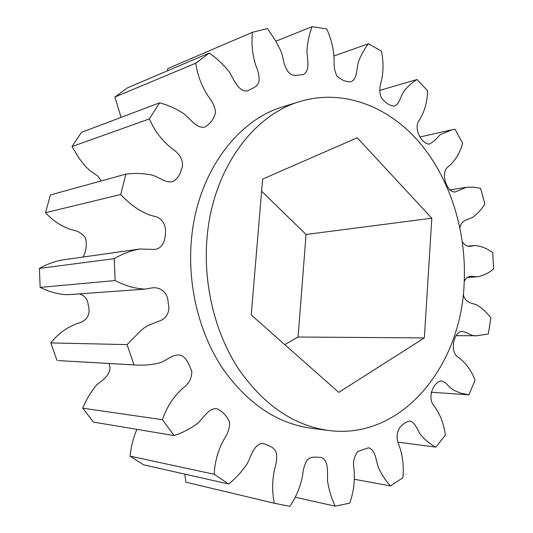 <?xml version="1.0" encoding="UTF-8"?>
<svg xmlns="http://www.w3.org/2000/svg" width="533" height="533" viewBox="0 0 533 533"><rect width="100%" height="100%" fill="white"/><g stroke="black" fill="none" stroke-linecap="round" stroke-linejoin="round"><path stroke-width="0.8" d="M328.515 430.484L311.285 428.292C276.6 423.402 246.812 403.101 221.908 367.384C198.889 332.192 187.356 284.649 191.434 239.65C197.057 173.418 236.965 119.992 283.456 106.62L300.046 101.497C343.572 88.438 389.143 106.653 420.031 143.117C450.838 179.941 466.908 232.928 464.116 284.176C460.845 366.198 401.955 440.151 328.515 430.484C293.483 425.554 263.335 404.807 238.078 368.243C214.739 332.212 202.993 283.483 207.084 237.392C212.72 169.534 253.108 114.975 300.046 101.497M261.61 191.22L306.069 234.487L298.08 337.023L284.782 344.644M463.297 294.169C464.923 303.09 472.245 303.037 477.122 305.036C482.225 308.294 486.836 312.578 490.94 317.895L488.281 333.958L476.895 335.737C471.585 336.776 467.035 331.713 461.745 331.413C453.77 332.106 449.559 351.553 457.814 357.07C465.289 362.154 471.039 369.869 475.056 380.202L468.887 394.833L460.499 393.087L454.336 390.516L450.452 387.871L445.168 382.527L440.964 380.882C433.282 382.388 426.793 398.031 434.188 406.139C440.085 413.961 443.816 423.608 445.375 435.081L435.867 447.114C430.737 444.422 425.987 440.691 421.616 435.921C417.506 431.13 415.62 422.003 409.411 421.003C406.013 421.969 402.855 424.068 399.937 427.306C396.519 432.749 396.186 438.652 398.937 445.008C402.681 455.009 404.001 465.915 402.895 477.741L390.469 485.923C385.712 480.766 381.688 474.63 378.397 467.521C375.872 460.472 375.525 449.546 368.496 447.78L357.87 451.478C353.985 456.368 352.713 462.311 354.039 469.306C355.065 480.626 353.645 491.892 349.781 503.105L335.21 506.163C331.519 498.495 328.961 490.107 327.515 480.999C327.429 472.518 328.888 459.872 320.893 457.374C316.096 457.461 310.413 455.562 306.595 461.018C304.33 465.269 303.037 469.919 302.704 474.97C300.585 486.382 296.295 496.849 289.819 506.35L274.348 503.239C271.923 491.586 272.09 479.88 274.841 468.121C276.527 463.17 277.04 458.187 276.387 453.17C274.435 446.641 268.166 445.755 263.329 443.463C254.468 443.13 251.316 455.555 247.379 463.463C242.102 471.352 235.899 478.208 228.757 484.024L214.146 474.27C214.892 460.719 218.543 448.5 225.093 437.606C228.171 432.956 229.656 427.839 229.556 422.256C226.811 415.767 222.501 411.229 216.625 408.658C208.057 408.171 203.453 418.592 196.93 423.868C189.881 428.998 182.279 432.903 174.118 435.588L162.398 419.704C167.249 405.693 174.811 394.593 185.084 386.418C189.615 382.467 191.86 377.397 191.8 371.215C188.835 364.672 186.257 355.691 178.888 354.998C171.28 354.585 165.57 361.874 158.108 363.226C150.719 364.918 143.164 365.505 135.462 364.992L134.003 364.898L127.087 344.618L140.825 330.673C147.188 324.457 155.316 323.111 162.552 319.62C168.168 315.563 170.027 309.906 168.122 302.644C168.122 292.89 160.393 286.647 152.112 287.9L145.136 289.126C134.882 288.586 124.882 285.735 115.141 280.558L114.222 258.658C122.383 253.841 130.911 250.63 139.786 249.024L154.343 249.431C162.938 248.831 165.556 239.617 165.477 231.142C165.443 224.226 162.392 219.416 156.316 216.704C143.051 214.233 130.971 205.511 120.724 194.492L125.895 174.131C134.01 173.092 142.058 173.272 150.046 174.684C157.975 175.857 164.864 183.465 172.805 181.593C177.176 179.148 180.061 175.044 181.46 169.287C184.771 162.252 179.821 154.237 174.044 150.04C163.451 142.531 155.23 132.151 149.38 118.906L159.607 102.809C168.082 105.101 176.09 108.679 183.632 113.542C190.434 118.732 196.457 128.959 204.939 127.027C210.302 123.803 213.86 118.959 215.605 112.503C214.926 107.126 212.874 102.303 209.456 98.032C202.234 87.758 197.663 76.146 195.764 63.194L209.309 53.033C216.984 58.443 223.807 64.959 229.77 72.581C234.154 80.323 239.05 92.589 247.758 90.81C252.196 88.218 258.265 87.012 259.131 80.296C259.145 75.406 258.092 70.636 255.967 65.985C252.362 54.766 251.196 43.526 252.482 32.266L267.419 28.542L275.594 40.748L280.151 49.489L282.004 54.066L284.202 63.634L285.935 68.237L288.48 72.295L291.944 74.966L295.748 75.36L303.164 74.613C310.339 71.049 307.381 59.27 306.908 51.068C307.508 42.287 309.24 34.152 312.098 26.65L326.722 28.955C331.666 39.782 334.138 50.788 334.131 61.975C333.851 66.865 334.784 71.535 336.929 75.992C341.273 80.07 345.964 82.009 351.007 81.816C357.396 79.15 356.477 68.784 358.429 61.935C360.988 54.986 364.319 48.936 368.436 43.779L381.481 51.168C383.767 62.754 383.507 73.567 380.715 83.594C379.383 88.058 379.516 92.669 381.115 97.426C384.926 102.576 389.243 105.481 394.054 106.147C399.803 104.368 400.589 95.54 404.274 90.863C408.078 86.113 412.335 82.329 417.046 79.504L427.639 90.823C427.253 102.256 424.488 111.99 419.338 120.012C412.948 128.493 421.61 144.043 429.391 144.09C433.349 141.818 436.893 138.707 440.011 134.769L452.157 129.732L455.009 129.186L462.631 143.284C459.646 153.79 454.636 161.766 447.6 167.215C440.198 173.478 447.127 193.153 455.322 191.947L466.282 187.336L473.444 187.123L480.573 188.289L484.903 204.066C481.466 209.382 477.448 213.766 472.864 217.224C468.354 219.769 461.431 219.456 459.959 227.751M125.895 174.131L50.342 194.958L45.558 212.7C53.84 221.801 63.387 227.711 74.194 230.416C79.024 231.489 82.842 234.12 85.646 238.318C87.046 245.06 86.193 251.303 83.081 257.039M149.38 118.906L72.015 146.562L78.877 158.041L84.974 165.863L89.651 170.367L97.472 175.757L101.383 180.887M114.222 258.658L39.402 268.425C46.844 264.195 54.619 261.357 62.734 259.911L139.786 249.024M45.558 212.7L120.724 194.492M127.087 344.618L50.782 342.912C59.116 332.505 69.143 325.69 80.856 322.458C88.092 319.014 90.543 313.244 88.218 305.149C87.672 299.093 84.674 295.335 79.23 293.883M115.141 280.558L40.155 287.407C48.989 291.851 58.097 294.296 67.471 294.729L145.136 289.126M162.398 419.704L82.735 408.198C86.313 399.404 91.05 391.542 96.959 384.619C103.349 379.936 113.156 372.86 108.939 363.479M134.003 364.898L58.337 360.588L135.462 364.992M214.146 474.27L130.099 456.135C130.971 446.794 133.237 437.866 136.901 429.358M82.735 408.198L93.415 422.083L174.118 435.588M274.348 503.239L185.87 482.185L184.804 474.11M130.099 456.135L143.577 464.809L228.757 484.024M335.21 506.163L295.055 497.202M390.469 485.923L354.552 479.3M435.867 447.114L397.991 442.163M468.887 394.833L431.137 392.228M462.424 242.029C464.963 245.513 467.941 246.912 471.359 246.239L474.97 245.493C481.206 246.126 487.129 248.478 492.725 252.549L493.598 268.978C488.548 273.189 483.011 275.814 477.002 276.854L471.512 276.287C468.387 276.194 465.969 277.906 464.256 281.417M379.703 90.417L417.046 79.504M334.271 55.858L368.436 43.779M275.874 41.228L312.098 26.65M209.309 53.033L127.487 87.832L114.915 97.026L121.084 117.367M252.482 32.266L167.722 68.61L167.562 70.789M159.607 102.809L81.456 132.351L72.015 146.562M114.915 97.026L195.764 63.194M40.155 287.407L39.402 268.425M57.011 360.501L50.782 342.912M276.68 503.812L185.87 482.185M251.23 314.983L262.629 179.101L357.203 137.767L431.817 218.217L424.348 337.915L338.761 392.368L251.23 314.983M424.348 337.915L298.08 337.023M431.817 218.217L306.069 234.487M476.895 335.737L455.895 335.65M477.002 276.854L467.468 277.42M474.97 245.493L468.141 246.133M466.282 187.336L449.519 189.988M452.157 129.732L420.164 136.928"/></g></svg>
